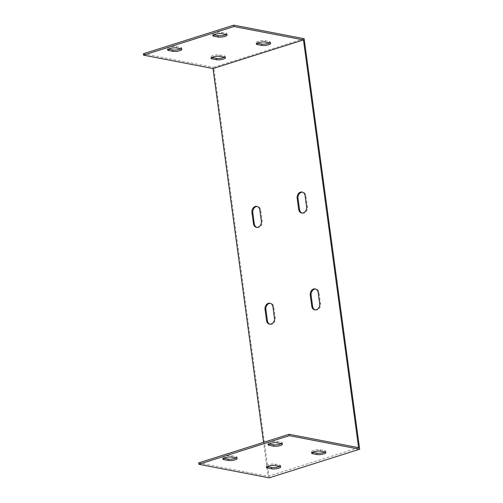 <?xml version="1.0" encoding="UTF-8"?>
<svg xmlns="http://www.w3.org/2000/svg" width="503" height="503" viewBox="0 0 503 503"><rect width="100%" height="100%" fill="white"/><g stroke="black" fill="none" stroke-linecap="round" stroke-linejoin="round"><path stroke-width="0.38" stroke-dasharray="2.52 1.89" d="M358.595 447.67L268.143 476.297L263.553 442.376M304.145 38.706L213.693 67.333L269.199 477.85M315.199 309.905A5.036 3.967 -79.1 0 0 315.626 310.018A5.036 3.967 -79.1 0 0 320.537 303.825L319.04 292.752A5.036 3.967 -79.1 0 0 316.035 289.062A5.036 3.967 -79.1 0 0 315.595 289.011M269.973 324.221A5.036 3.967 -79.1 0 0 270.4 324.334A5.036 3.967 -79.1 0 0 275.311 318.135L273.814 307.069A5.036 3.967 -79.1 0 0 270.809 303.378A5.036 3.967 -79.1 0 0 270.369 303.322M256.882 227.375A5.036 3.967 -79.1 0 0 257.31 227.494A5.036 3.967 -79.1 0 0 262.22 221.295L260.724 210.229A5.036 3.967 -79.1 0 0 257.718 206.538A5.036 3.967 -79.1 0 0 257.278 206.481M302.108 213.065A5.036 3.967 -79.1 0 0 302.536 213.178A5.036 3.967 -79.1 0 0 307.446 206.984L305.95 195.912A5.036 3.967 -79.1 0 0 302.944 192.221A5.036 3.967 -79.1 0 0 302.504 192.171M143.349 53.777L213.693 67.333M226.13 34.518A5.036 1.22 172.3 0 0 226.935 33.707A5.036 1.22 172.3 0 0 225.904 33.129L221.553 32.286A5.036 1.22 172.3 0 0 215.913 32.601A5.036 1.22 172.3 0 0 212.606 34.217A5.036 1.22 172.3 0 0 213.599 34.789M180.904 48.829A5.036 1.22 172.3 0 0 181.709 48.018A5.036 1.22 172.3 0 0 180.678 47.439L176.327 46.603A5.036 1.22 172.3 0 0 170.687 46.911A5.036 1.22 172.3 0 0 167.38 48.527A5.036 1.22 172.3 0 0 168.373 49.099M224.401 57.21A5.036 1.22 172.3 0 0 225.206 56.399A5.036 1.22 172.3 0 0 224.175 55.82L219.824 54.984A5.036 1.22 172.3 0 0 214.184 55.292A5.036 1.22 172.3 0 0 210.876 56.908A5.036 1.22 172.3 0 0 211.87 57.48M269.627 42.9A5.036 1.22 172.3 0 0 270.432 42.089A5.036 1.22 172.3 0 0 269.401 41.51L265.05 40.668A5.036 1.22 172.3 0 0 259.41 40.982A5.036 1.22 172.3 0 0 256.102 42.598A5.036 1.22 172.3 0 0 257.096 43.17M198.666 462.911L268.143 476.297M281.447 443.652A5.036 1.22 172.3 0 0 282.252 442.841A5.036 1.22 172.3 0 0 281.221 442.263L276.87 441.427A5.036 1.22 172.3 0 0 271.23 441.735A5.036 1.22 172.3 0 0 267.923 443.35A5.036 1.22 172.3 0 0 268.916 443.923M236.221 457.969A5.036 1.22 172.3 0 0 237.026 457.152A5.036 1.22 172.3 0 0 235.995 456.573L231.644 455.737A5.036 1.22 172.3 0 0 226.004 456.045A5.036 1.22 172.3 0 0 222.697 457.667A5.036 1.22 172.3 0 0 223.69 458.233M279.718 466.35A5.036 1.22 172.3 0 0 280.523 465.533A5.036 1.22 172.3 0 0 279.492 464.954L275.141 464.118A5.036 1.22 172.3 0 0 269.501 464.426A5.036 1.22 172.3 0 0 266.194 466.048A5.036 1.22 172.3 0 0 267.187 466.614M324.944 452.034A5.036 1.22 172.3 0 0 325.749 451.222A5.036 1.22 172.3 0 0 324.718 450.644L320.367 449.808A5.036 1.22 172.3 0 0 314.727 450.116A5.036 1.22 172.3 0 0 311.42 451.732A5.036 1.22 172.3 0 0 312.413 452.304M221.741 33.676L221.553 32.286M277.059 442.81L276.87 441.427M226.092 34.512L225.904 33.129M281.41 443.646L281.221 442.263M176.515 47.986L176.327 46.603M231.833 457.12L231.644 455.737M180.866 48.822L180.678 47.439M236.184 457.956L235.995 456.573M219.824 54.984L220.012 56.367M275.141 464.118L275.33 465.501M224.175 55.82L224.357 57.204M279.492 464.954L279.674 466.338M265.05 40.668L265.238 42.051M320.367 449.808L320.556 451.191M269.401 41.51L269.583 42.893M324.718 450.644L324.9 452.027M320.537 303.825L319.669 303.655M319.04 292.752L318.173 292.589M275.311 318.135L274.443 317.965M273.814 307.069L272.947 306.899M262.22 221.295L261.346 221.125M260.724 210.229L259.85 210.059M307.446 206.984L306.572 206.815M305.95 195.912L305.076 195.749M212.606 34.217L212.794 35.6M267.923 443.35L268.112 444.734M226.935 33.707L227.123 35.091M282.252 442.841L282.441 444.224M167.38 48.527L167.568 49.91M222.697 457.667L222.886 459.05M181.709 48.018L181.897 49.401M237.026 457.152L237.215 458.535M211.065 58.291L210.876 56.908M266.383 467.432L266.194 466.048M225.394 57.782L225.206 56.399M280.712 466.916L280.523 465.533M256.291 43.981L256.102 42.598M311.609 453.115L311.42 451.732M270.62 43.472L270.432 42.089M325.938 452.606L325.749 451.222M314.759 309.854L315.626 310.018M315.167 288.898L316.035 289.062M269.533 324.165L270.4 324.334M269.941 303.208L270.809 303.378M256.442 227.325L257.31 227.494M256.851 206.368L257.718 206.538M301.668 213.014L302.536 213.178M302.077 192.052L302.944 192.221"/><path stroke-width="0.75" d="M143.537 55.16L233.989 26.533L303.466 39.919L213.014 68.546L143.537 55.16L143.349 53.777L233.801 25.15L304.145 38.706L359.651 449.223L269.199 477.85L198.855 464.294L289.307 435.667L359.651 449.223M226.092 34.512A5.036 1.22 -7.7 0 1 227.123 35.091A5.036 1.22 -7.7 0 1 223.816 36.706A5.036 1.22 -7.7 0 1 218.176 37.015L213.825 36.178A5.036 1.22 -7.7 0 1 212.794 35.6A5.036 1.22 -7.7 0 1 216.101 33.984A5.036 1.22 -7.7 0 1 221.741 33.676L226.092 34.512M180.866 48.822A5.036 1.22 -7.7 0 1 181.897 49.401A5.036 1.22 -7.7 0 1 178.596 51.017A5.036 1.22 -7.7 0 1 172.95 51.331L168.599 50.489A5.036 1.22 -7.7 0 1 167.568 49.91A5.036 1.22 -7.7 0 1 170.875 48.294A5.036 1.22 -7.7 0 1 176.515 47.986L180.866 48.822M224.357 57.204A5.036 1.22 -7.7 0 1 225.394 57.782A5.036 1.22 -7.7 0 1 222.087 59.398A5.036 1.22 -7.7 0 1 216.447 59.712L212.096 58.87A5.036 1.22 -7.7 0 1 211.065 58.291A5.036 1.22 -7.7 0 1 214.366 56.676A5.036 1.22 -7.7 0 1 220.012 56.367L224.357 57.204M269.583 42.893A5.036 1.22 -7.7 0 1 270.62 43.472A5.036 1.22 -7.7 0 1 267.313 45.088A5.036 1.22 -7.7 0 1 261.673 45.396L257.322 44.56A5.036 1.22 -7.7 0 1 256.291 43.981A5.036 1.22 -7.7 0 1 259.592 42.365A5.036 1.22 -7.7 0 1 265.238 42.051L269.583 42.893M263.553 442.376L213.014 68.546M303.466 39.919L358.595 447.67L289.118 434.284L289.307 435.667M319.669 303.655A5.036 3.967 100.9 0 1 314.759 309.854A5.036 3.967 100.9 0 1 311.753 306.157L310.257 295.091A5.036 3.967 100.9 0 1 315.167 288.898A5.036 3.967 100.9 0 1 318.173 292.589L319.669 303.655M274.443 317.965A5.036 3.967 100.9 0 1 269.533 324.165A5.036 3.967 100.9 0 1 266.527 320.474L265.031 309.408A5.036 3.967 100.9 0 1 269.941 303.208A5.036 3.967 100.9 0 1 272.947 306.899L274.443 317.965M261.346 221.125A5.036 3.967 100.9 0 1 256.442 227.325A5.036 3.967 100.9 0 1 253.437 223.634L251.94 212.568A5.036 3.967 100.9 0 1 256.851 206.368A5.036 3.967 100.9 0 1 259.85 210.059L261.346 221.125M306.572 206.815A5.036 3.967 100.9 0 1 301.668 213.014A5.036 3.967 100.9 0 1 298.663 209.317L297.166 198.251A5.036 3.967 100.9 0 1 302.077 192.052A5.036 3.967 100.9 0 1 305.076 195.749L306.572 206.815M315.595 289.011A5.036 3.967 -79.1 0 0 311.124 295.261L312.621 306.327A5.036 3.967 -79.1 0 0 315.199 309.905M270.369 303.322A5.036 3.967 -79.1 0 0 265.898 309.571L267.395 320.644A5.036 3.967 -79.1 0 0 269.973 324.221M257.278 206.481A5.036 3.967 -79.1 0 0 252.808 212.731L254.304 223.797A5.036 3.967 -79.1 0 0 256.882 227.375M302.504 192.171A5.036 3.967 -79.1 0 0 298.034 198.421L299.53 209.487A5.036 3.967 -79.1 0 0 302.108 213.065M213.599 34.789A5.036 1.22 172.3 0 0 213.643 34.795L217.988 35.631A5.036 1.22 172.3 0 0 226.13 34.518M168.373 49.099A5.036 1.22 172.3 0 0 168.417 49.105L172.762 49.948A5.036 1.22 172.3 0 0 180.904 48.829M211.87 57.48A5.036 1.22 172.3 0 0 211.908 57.487L216.259 58.329A5.036 1.22 172.3 0 0 224.401 57.21M257.096 43.17A5.036 1.22 172.3 0 0 257.134 43.176L261.485 44.013A5.036 1.22 172.3 0 0 269.627 42.9M198.855 464.294L198.666 462.911L289.118 434.284M268.916 443.923A5.036 1.22 172.3 0 0 268.96 443.929L273.305 444.765A5.036 1.22 172.3 0 0 281.447 443.652M223.69 458.233A5.036 1.22 172.3 0 0 223.734 458.239L228.079 459.082A5.036 1.22 172.3 0 0 236.221 457.969M267.187 466.614A5.036 1.22 172.3 0 0 267.225 466.621L271.576 467.463A5.036 1.22 172.3 0 0 279.718 466.35M312.413 452.304A5.036 1.22 172.3 0 0 312.451 452.31L316.802 453.146A5.036 1.22 172.3 0 0 324.944 452.034M281.41 443.646A5.036 1.22 -7.7 0 1 282.441 444.224A5.036 1.22 -7.7 0 1 279.134 445.84A5.036 1.22 -7.7 0 1 273.494 446.148L269.143 445.312A5.036 1.22 -7.7 0 1 268.112 444.734A5.036 1.22 -7.7 0 1 271.419 443.118A5.036 1.22 -7.7 0 1 277.059 442.81L281.41 443.646M236.184 457.956A5.036 1.22 -7.7 0 1 237.215 458.535A5.036 1.22 -7.7 0 1 233.908 460.151A5.036 1.22 -7.7 0 1 228.268 460.465L223.917 459.629A5.036 1.22 -7.7 0 1 222.886 459.05A5.036 1.22 -7.7 0 1 226.193 457.428A5.036 1.22 -7.7 0 1 231.833 457.12L236.184 457.956M279.674 466.338A5.036 1.22 -7.7 0 1 280.712 466.916A5.036 1.22 -7.7 0 1 277.404 468.532A5.036 1.22 -7.7 0 1 271.765 468.846L267.414 468.004A5.036 1.22 -7.7 0 1 266.383 467.432A5.036 1.22 -7.7 0 1 269.683 465.809A5.036 1.22 -7.7 0 1 275.33 465.501L279.674 466.338M324.9 452.027A5.036 1.22 -7.7 0 1 325.938 452.606A5.036 1.22 -7.7 0 1 322.63 454.222A5.036 1.22 -7.7 0 1 316.991 454.53L312.64 453.693A5.036 1.22 -7.7 0 1 311.609 453.115A5.036 1.22 -7.7 0 1 314.909 451.499A5.036 1.22 -7.7 0 1 320.556 451.191L324.9 452.027M233.989 26.533L233.801 25.15M213.825 36.178L213.643 34.795M269.143 445.312L268.96 443.929M218.176 37.015L217.988 35.631M273.494 446.148L273.305 444.765M168.599 50.489L168.417 49.105M223.917 459.629L223.734 458.239M172.95 51.331L172.762 49.948M228.268 460.465L228.079 459.082M211.908 57.487L212.096 58.87M267.225 466.621L267.414 468.004M216.259 58.329L216.447 59.712M271.576 467.463L271.765 468.846M257.134 43.176L257.322 44.56M312.451 452.31L312.64 453.693M261.485 44.013L261.673 45.396M316.802 453.146L316.991 454.53M312.621 306.327L311.753 306.157M311.124 295.261L310.257 295.091M267.395 320.644L266.527 320.474M265.898 309.571L265.031 309.408M254.304 223.797L253.437 223.634M252.808 212.731L251.94 212.568M299.53 209.487L298.663 209.317M298.034 198.421L297.166 198.251"/></g></svg>
